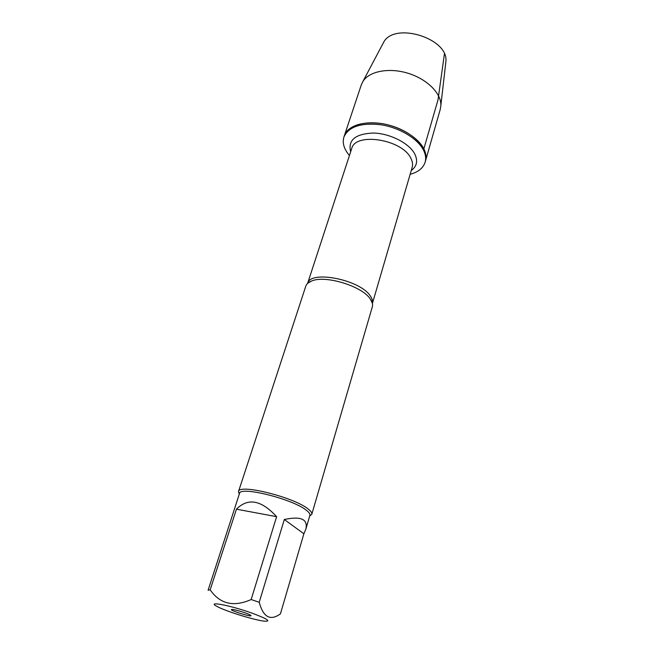 <?xml version="1.0" encoding="UTF-8"?>
<svg xmlns="http://www.w3.org/2000/svg" width="654" height="654" viewBox="0 0 654 654"><rect width="100%" height="100%" fill="white"/><g stroke="black" fill="none" stroke-linecap="round" stroke-linejoin="round"><path stroke-width="0.98" d="M349.432 155.521C343.996 149.096 342.156 142.932 343.914 137.021C348.664 126.59 361.09 122.519 381.2 124.8C399.676 127.718 417.775 138.705 423.49 150.101C425.64 154.409 426.195 158.431 425.149 162.167C423.261 168.037 418.258 172.084 410.14 174.316M423.849 148.842C418.151 137.43 400.06 126.451 381.601 123.532C361.507 121.26 349.081 125.347 344.323 135.795C347.928 124.056 369.919 119.061 391.852 125.936C413.835 132.656 429.163 149.202 425.501 160.925C426.555 157.181 426.007 153.159 423.849 148.842L438.025 99.784L444.393 54.053M311.803 514.289L372.347 306.759C372.976 304.543 372.363 302.066 370.507 299.319L370.238 298.927C361.973 286.043 325.095 274.827 311.508 281.057C308.435 282.275 306.53 283.975 305.794 286.158L238.497 491.595C238.62 483.404 294.717 497.375 308.435 509.229C311.042 511.297 312.162 512.989 311.803 514.289L309.702 515.998M239.266 494.195L238.497 491.595M249.812 614.752L250.703 615.291C254.365 618.161 227.208 609.757 231.851 609.454C233.903 609.185 246.215 612.814 249.812 614.752M217.986 606.953C227.494 611.85 255.771 620.466 264.813 621.21C271.41 621.447 267.061 618.733 251.782 613.06C230.028 605.236 205.977 600.781 216.866 606.372L217.986 606.953M303.881 533.778L305.851 529.151C308.108 519.178 300.93 515.965 284.318 519.505L303.881 533.778L280.435 613.853C270.372 621.153 263.3 617.294 259.213 602.285L251.169 599.53C233.707 607.28 220.038 604.043 210.163 589.843L208.111 590.186L239.478 493.541C239.601 485.726 293.401 499.149 306.636 510.488C309.154 512.474 310.241 514.093 309.898 515.336L305.851 529.151M284.318 519.505L259.213 602.285M276.609 516.676C261.363 500.04 247.972 497.547 236.454 509.18L276.609 516.676L251.169 599.53M236.454 509.18L210.163 589.843M343.914 137.021L361.31 84.832L362.962 81.374C369.24 71.188 389.081 67.346 408.145 73.297C427.242 79.159 441.45 93.538 440.87 105.498L440.281 109.275L425.149 162.167M382.623 44.21L383.636 42.306C394.321 21.5 448.824 38.365 445.889 61.574L445.644 63.716M311.508 281.057L307.617 283.378C310.307 269.889 360.043 279.61 370.319 295.951C372.273 298.706 372.976 301.208 372.412 303.456L412.175 167.359C412.976 164.546 412.535 161.513 410.835 158.26C402.259 139.318 355.13 131.936 351.688 148.63L307.601 283.395M350.658 151.777C347.789 140.087 355.351 133.833 373.336 133.032C390.054 133.391 409.298 143.259 414.791 154.058C418.07 160.884 416.884 166.369 411.252 170.53M372.404 303.431L370.507 299.319M383.636 42.306L362.962 81.374M445.889 61.574L440.87 105.498"/></g></svg>
